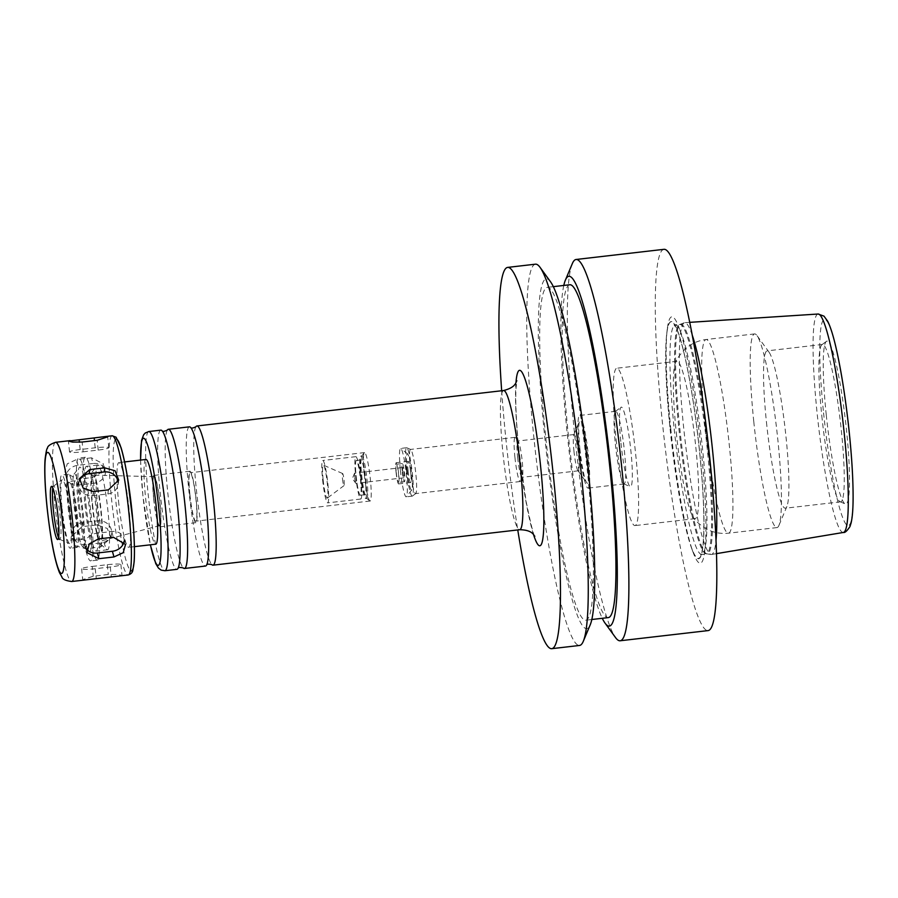 <?xml version="1.0" encoding="UTF-8"?>
<svg xmlns="http://www.w3.org/2000/svg" width="898" height="898" viewBox="0 0 898 898"><rect width="100%" height="100%" fill="white"/><g stroke="black" fill="none" stroke-linecap="round" stroke-linejoin="round"><path stroke-width="0.67" stroke-dasharray="4.49 3.37" d="M97.051 524.926L82.01 526.666L71.717 536.454L75.353 545.726L85.68 548.678L100.711 546.938L110.892 537.969L107.3 528.439L97.051 524.926L97.601 520.829A12.179 11.068 -172.3 0 1 111.509 533.468A12.179 11.068 -172.3 0 1 101.261 542.841L86.23 544.581A12.179 11.068 -172.3 0 1 72.323 531.942A12.179 11.068 -172.3 0 1 82.571 522.569L97.601 520.829M91.506 457.823L76.465 459.563L67.227 463.839L64.88 472.056L77.116 479.296L92.157 477.556L101.193 472.55L103.416 463.873L91.506 457.823L93.066 463.514A12.179 9.777 -15.4 0 1 105.145 470.159A12.179 9.777 -15.4 0 1 93.718 483.259L78.687 484.987A12.179 9.777 -15.4 0 1 66.609 478.353A12.179 9.777 -15.4 0 1 78.036 465.254L93.066 463.514M83.155 451.817L98.196 450.078A12.179 1.291 -5.9 0 0 108.815 447.687A12.179 1.291 -5.9 0 0 95.188 447.799L80.147 449.539A12.179 1.291 -5.9 0 0 69.539 451.93A12.179 1.291 -5.9 0 0 83.155 451.817L82.145 442.029M79.484 480.823A12.179 11.068 7.7 0 0 78.923 483.057A12.179 11.068 7.7 0 0 92.831 495.685L107.861 493.945A12.179 11.068 7.7 0 0 118.098 484.572A12.179 11.068 7.7 0 0 118.154 482.316M124.014 541.427A12.179 9.777 164.6 0 0 123.823 538.171A12.179 9.777 164.6 0 0 111.745 531.526L96.703 533.266A12.179 9.777 164.6 0 0 85.288 546.354A12.179 9.777 164.6 0 0 86.825 549.329M120.253 575.887L122.005 575.416L117.806 574.428L108.276 574.495L93.246 576.235L82.739 579.659L86.264 579.827M92.236 566.436L107.266 564.707A12.179 1.291 174.1 0 1 120.893 564.584A12.179 1.291 174.1 0 1 110.274 566.975L95.244 568.715A12.179 1.291 174.1 0 1 81.617 568.827A12.179 1.291 174.1 0 1 92.236 566.436L93.246 576.235M572.295 263.675A191.914 21.597 -96.6 0 0 574.417 432.207A191.914 21.597 -96.6 0 0 615.512 637.546M664.015 249.318A191.914 21.597 -96.6 0 0 662.354 422.038A191.914 21.597 -96.6 0 0 708.084 630.598M563.798 285.441A176.053 19.812 -96.6 0 0 567.345 434.733A176.053 19.812 -96.6 0 0 602.266 618.307M569.837 284.745A167.544 18.858 -96.6 0 0 568.4 435.53A167.544 18.858 -96.6 0 0 608.316 617.6M545.849 438.134A167.544 18.858 -96.6 0 0 585.765 620.215A167.544 18.858 -96.6 0 0 585.26 451.615A167.544 18.858 -96.6 0 0 547.286 287.349A167.544 18.858 -96.6 0 0 545.849 438.134M550.564 281.837A176.053 19.812 -96.6 0 0 544.794 437.337A176.053 19.812 -96.6 0 0 590.211 624.817M535.455 264.18A191.914 21.597 -96.6 0 0 533.805 436.899A191.914 21.597 -96.6 0 0 579.524 645.46M501.668 390.742A191.914 21.597 -96.6 0 0 506.001 440.11A191.914 21.597 -96.6 0 0 517.764 529.943M195.887 426.808A70.066 7.891 -96.6 0 0 196.314 489.028A70.066 7.891 -96.6 0 0 211.816 564.595M189.411 426.842A70.066 7.891 -96.6 0 0 188.804 489.904A70.066 7.891 -96.6 0 0 205.496 566.043M167.32 430.108A70.066 7.891 -96.6 0 0 167.746 492.329A70.066 7.891 -96.6 0 0 183.248 567.906M160.832 430.142A70.066 7.891 -96.6 0 0 160.226 493.204A70.066 7.891 -96.6 0 0 176.928 569.343M145.947 459.462A42.644 4.804 -96.6 0 0 145.577 497.851A42.644 4.804 -96.6 0 0 155.736 544.188M118.514 500.972A42.644 4.804 -96.6 0 0 128.672 547.32A42.644 4.804 -96.6 0 0 128.549 504.407A42.644 4.804 -96.6 0 0 118.884 462.593A42.644 4.804 -96.6 0 0 118.514 500.972M58.55 537.734A26.772 3.02 -96.6 0 0 59.594 539.271A26.772 3.02 -96.6 0 0 59.796 539.305A26.772 3.02 -96.6 0 0 59.717 512.365A26.772 3.02 -96.6 0 0 53.655 486.11A26.772 3.02 -96.6 0 0 53.465 486.188A26.772 3.02 -96.6 0 0 52.791 487.928M62.074 508.616A32.227 3.626 -96.6 0 0 69.505 543.604A32.227 3.626 -96.6 0 0 69.651 511.209A32.227 3.626 -96.6 0 0 62.119 479.712A32.227 3.626 -96.6 0 0 62.074 508.616M61.502 508.189A36.863 4.153 -96.6 0 0 70.28 548.24A36.863 4.153 -96.6 0 0 70.167 511.153A36.863 4.153 -96.6 0 0 61.816 475.02A36.863 4.153 -96.6 0 0 61.502 508.189M68.113 507.426A36.863 4.153 -96.6 0 0 76.891 547.477A36.863 4.153 -96.6 0 0 76.779 510.39A36.863 4.153 -96.6 0 0 68.428 474.256A36.863 4.153 -96.6 0 0 68.113 507.426M69.011 508.111A29.544 3.323 -96.6 0 0 76.061 540.214A29.544 3.323 -96.6 0 0 75.971 510.479A29.544 3.323 -96.6 0 0 69.269 481.519A29.544 3.323 -96.6 0 0 69.011 508.111M75.028 507.415A29.544 3.323 -96.6 0 0 82.066 539.518A29.544 3.323 -96.6 0 0 81.976 509.783A29.544 3.323 -96.6 0 0 75.286 480.823A29.544 3.323 -96.6 0 0 75.028 507.415M74.164 506.753A36.549 4.12 -96.6 0 0 82.38 546.298A36.549 4.12 -96.6 0 0 82.762 509.694A36.549 4.12 -96.6 0 0 74.04 474.144A36.549 4.12 -96.6 0 0 74.164 506.753M79.428 505.495A42.644 4.804 -96.6 0 0 89.014 551.63A42.644 4.804 -96.6 0 0 89.463 508.919A42.644 4.804 -96.6 0 0 79.282 467.443A42.644 4.804 -96.6 0 0 79.428 505.495M78.294 504.642A51.781 5.826 -96.6 0 0 90.631 560.913A51.781 5.826 -96.6 0 0 90.485 508.807A51.781 5.826 -96.6 0 0 78.743 458.036A51.781 5.826 -96.6 0 0 78.294 504.642M84.906 503.879A51.781 5.826 -96.6 0 0 97.253 560.15A51.781 5.826 -96.6 0 0 97.096 508.044A51.781 5.826 -96.6 0 0 85.355 457.273A51.781 5.826 -96.6 0 0 84.906 503.879M86.04 504.732A42.644 4.804 -96.6 0 0 96.198 551.08A42.644 4.804 -96.6 0 0 96.075 508.156A42.644 4.804 -96.6 0 0 86.41 466.343A42.644 4.804 -96.6 0 0 86.04 504.732M97.467 503.408A42.644 4.804 -96.6 0 0 107.053 549.542A42.644 4.804 -96.6 0 0 107.625 549.756A42.644 4.804 -96.6 0 0 107.502 506.842A42.644 4.804 -96.6 0 0 97.837 465.029A42.644 4.804 -96.6 0 0 97.321 465.366A42.644 4.804 -96.6 0 0 97.467 503.408M92.202 504.676A36.549 4.12 -96.6 0 0 100.419 544.222A36.549 4.12 -96.6 0 0 100.8 507.617A36.549 4.12 -96.6 0 0 92.079 472.056A36.549 4.12 -96.6 0 0 92.202 504.676M92.617 504.979A33.204 3.738 -96.6 0 0 100.587 541.056A33.204 3.738 -96.6 0 0 100.43 507.651A33.204 3.738 -96.6 0 0 92.965 475.098A33.204 3.738 -96.6 0 0 92.617 504.979M153.805 498.828A24.639 2.773 -96.6 0 0 159.721 525.599A24.639 2.773 -96.6 0 0 159.608 500.815A24.639 2.773 -96.6 0 0 154.063 476.658A24.639 2.773 -96.6 0 0 153.805 498.828M153.659 498.716A25.896 2.919 -96.6 0 0 159.822 526.857A25.896 2.919 -96.6 0 0 159.743 500.803A25.896 2.919 -96.6 0 0 153.884 475.412A25.896 2.919 -96.6 0 0 153.659 498.716M189.736 494.54A25.896 2.919 -96.6 0 0 195.91 522.681A25.896 2.919 -96.6 0 0 195.831 496.628A25.896 2.919 -96.6 0 0 189.961 471.237A25.896 2.919 -96.6 0 0 189.736 494.54M189.927 494.686A24.369 2.739 -96.6 0 0 195.73 521.177A24.369 2.739 -96.6 0 0 195.663 496.65A24.369 2.739 -96.6 0 0 190.14 472.752A24.369 2.739 -96.6 0 0 189.927 494.686M364.319 474.526A24.369 2.739 -96.6 0 0 369.796 500.893A24.369 2.739 -96.6 0 0 370.122 501.017A24.369 2.739 -96.6 0 0 370.055 476.49A24.369 2.739 -96.6 0 0 364.532 452.592A24.369 2.739 -96.6 0 0 364.24 452.783A24.369 2.739 -96.6 0 0 364.319 474.526M361.692 475.165A21.328 2.402 -96.6 0 0 366.485 498.233A21.328 2.402 -96.6 0 0 366.766 498.334A21.328 2.402 -96.6 0 0 366.71 476.872A21.328 2.402 -96.6 0 0 361.872 455.971A21.328 2.402 -96.6 0 0 361.613 456.139A21.328 2.402 -96.6 0 0 361.692 475.165M360.491 475.3A21.328 2.402 -96.6 0 0 365.565 498.469A21.328 2.402 -96.6 0 0 365.497 477.018A21.328 2.402 -96.6 0 0 360.67 456.105A21.328 2.402 -96.6 0 0 360.491 475.3M360.962 475.659A17.5 1.964 -96.6 0 0 365.127 494.675A17.5 1.964 -96.6 0 0 365.071 477.062A17.5 1.964 -96.6 0 0 361.108 459.911A17.5 1.964 -96.6 0 0 360.962 475.659M356.147 476.209A17.5 1.964 -96.6 0 0 360.322 495.236A17.5 1.964 -96.6 0 0 360.266 477.624A17.5 1.964 -96.6 0 0 356.293 460.461A17.5 1.964 -96.6 0 0 356.147 476.209M355.675 475.861A21.328 2.402 -96.6 0 0 360.76 499.03A21.328 2.402 -96.6 0 0 360.693 477.568A21.328 2.402 -96.6 0 0 355.855 456.667A21.328 2.402 -96.6 0 0 355.675 475.861M322.595 479.678A21.328 2.402 -96.6 0 0 327.68 502.858A21.328 2.402 -96.6 0 0 327.613 481.395A21.328 2.402 -96.6 0 0 322.786 460.483A21.328 2.402 -96.6 0 0 322.595 479.678M323.179 480.116A16.647 1.875 -96.6 0 0 327.265 498.154A16.647 1.875 -96.6 0 0 327.096 481.451A16.647 1.875 -96.6 0 0 323.448 465.153A16.647 1.875 -96.6 0 0 323.179 480.116M342.52 479.016A6.095 0.685 -96.6 0 0 344.013 485.616A6.095 0.685 -96.6 0 0 343.956 479.51A6.095 0.685 -96.6 0 0 342.621 473.538A6.095 0.685 -96.6 0 0 342.52 479.016M354.665 477.714A5.175 0.584 -96.6 0 0 355.765 483.247A5.175 0.584 -96.6 0 0 355.9 483.337A5.175 0.584 -96.6 0 0 355.877 478.129A5.175 0.584 -96.6 0 0 354.71 473.055A5.175 0.584 -96.6 0 0 354.609 473.167A5.175 0.584 -96.6 0 0 354.665 477.714M402.775 472.146A5.175 0.584 -96.6 0 0 403.999 477.781A5.175 0.584 -96.6 0 0 403.988 472.573A5.175 0.584 -96.6 0 0 402.82 467.488A5.175 0.584 -96.6 0 0 402.775 472.146M402.282 471.776A9.137 1.033 -96.6 0 0 404.459 481.71A9.137 1.033 -96.6 0 0 404.437 472.516A9.137 1.033 -96.6 0 0 402.36 463.559A9.137 1.033 -96.6 0 0 402.282 471.776M396.265 472.471A9.137 1.033 -96.6 0 0 398.443 482.406A9.137 1.033 -96.6 0 0 398.42 473.212A9.137 1.033 -96.6 0 0 396.344 464.255A9.137 1.033 -96.6 0 0 396.265 472.471M396.074 472.337A10.664 1.201 -96.6 0 0 398.622 483.921A10.664 1.201 -96.6 0 0 398.589 473.19A10.664 1.201 -96.6 0 0 396.175 462.739A10.664 1.201 -96.6 0 0 396.074 472.337M408.107 470.945A10.664 1.201 -96.6 0 0 410.644 482.529A10.664 1.201 -96.6 0 0 410.611 471.798A10.664 1.201 -96.6 0 0 408.197 461.348A10.664 1.201 -96.6 0 0 408.107 470.945M407.164 470.238A18.274 2.054 -96.6 0 0 411.744 489.949A18.274 2.054 -96.6 0 0 411.464 471.708A18.274 2.054 -96.6 0 0 407.569 453.872A18.274 2.054 -96.6 0 0 407.164 470.238M400.396 470.361A24.369 2.739 -96.6 0 0 406.21 496.841A24.369 2.739 -96.6 0 0 406.502 496.65A24.369 2.739 -96.6 0 0 406.132 472.314A24.369 2.739 -96.6 0 0 400.935 448.551A24.369 2.739 -96.6 0 0 400.609 448.428A24.369 2.739 -96.6 0 0 400.396 470.361M406.412 469.665A24.369 2.739 -96.6 0 0 412.216 496.145A24.369 2.739 -96.6 0 0 412.395 496.078A24.369 2.739 -96.6 0 0 412.148 471.63A24.369 2.739 -96.6 0 0 406.805 447.765A24.369 2.739 -96.6 0 0 406.626 447.732A24.369 2.739 -96.6 0 0 406.412 469.665M410.319 469.441A22.237 2.503 -96.6 0 0 415.617 493.608A22.237 2.503 -96.6 0 0 415.774 493.541A22.237 2.503 -96.6 0 0 415.55 471.226A22.237 2.503 -96.6 0 0 410.678 449.46A22.237 2.503 -96.6 0 0 410.521 449.427A22.237 2.503 -96.6 0 0 410.319 469.441M514.924 457.351A22.237 2.503 -96.6 0 0 520.223 481.519A22.237 2.503 -96.6 0 0 520.66 481.036A22.237 2.503 -96.6 0 0 520.155 459.136A22.237 2.503 -96.6 0 0 515.654 437.708A22.237 2.503 -96.6 0 0 515.115 437.337A22.237 2.503 -96.6 0 0 514.924 457.351M517.663 457.464A18.274 2.054 -96.6 0 0 522.019 477.321A18.274 2.054 -96.6 0 0 522.378 476.928A18.274 2.054 -96.6 0 0 521.962 458.934A18.274 2.054 -96.6 0 0 518.269 441.311A18.274 2.054 -96.6 0 0 517.82 441.008A18.274 2.054 -96.6 0 0 517.663 457.464M573.934 450.953A18.274 2.054 -96.6 0 0 577.841 470.507A18.274 2.054 -96.6 0 0 578.29 470.821A18.274 2.054 -96.6 0 0 578.233 452.424A18.274 2.054 -96.6 0 0 574.091 434.509A18.274 2.054 -96.6 0 0 573.721 434.901A18.274 2.054 -96.6 0 0 573.934 450.953M579.906 448.82A31.666 3.57 -96.6 0 0 586.686 482.709A31.666 3.57 -96.6 0 0 587.359 451.368A31.666 3.57 -96.6 0 0 579.558 421.016A31.666 3.57 -96.6 0 0 579.906 448.82M579.3 448.371A36.549 4.12 -96.6 0 0 588.01 488.097A36.549 4.12 -96.6 0 0 587.909 451.312A36.549 4.12 -96.6 0 0 579.614 415.471A36.549 4.12 -96.6 0 0 579.3 448.371M615.388 444.196A36.549 4.12 -96.6 0 0 623.818 483.876A36.549 4.12 -96.6 0 0 624.099 483.921A36.549 4.12 -96.6 0 0 623.987 447.137A36.549 4.12 -96.6 0 0 615.702 411.295A36.549 4.12 -96.6 0 0 615.444 411.407A36.549 4.12 -96.6 0 0 615.388 444.196M620.967 443.174A40.073 4.512 -96.6 0 0 630.205 486.671A40.073 4.512 -96.6 0 0 630.396 446.396A40.073 4.512 -96.6 0 0 621.023 407.232A40.073 4.512 -96.6 0 0 620.967 443.174M616.129 439.515A79.204 8.913 -96.6 0 0 635.009 525.588A79.204 8.913 -96.6 0 0 634.763 445.891A79.204 8.913 -96.6 0 0 616.814 368.236A79.204 8.913 -96.6 0 0 616.129 439.515M676.273 432.567A79.204 8.913 -96.6 0 0 693.222 517.315A79.204 8.913 -96.6 0 0 695.142 518.64A79.204 8.913 -96.6 0 0 694.906 438.942A79.204 8.913 -96.6 0 0 676.957 361.288A79.204 8.913 -96.6 0 0 675.397 363.017A79.204 8.913 -96.6 0 0 676.273 432.567M753.781 421.645A97.478 10.967 -96.6 0 0 777.006 527.575A97.478 10.967 -96.6 0 0 778.925 525.442A97.478 10.967 -96.6 0 0 776.714 429.48A97.478 10.967 -96.6 0 0 756.98 335.549A97.478 10.967 -96.6 0 0 754.623 333.91A97.478 10.967 -96.6 0 0 753.781 421.645M766.454 422.139A79.204 8.913 -96.6 0 0 785.323 508.212A79.204 8.913 -96.6 0 0 786.884 506.483A79.204 8.913 -96.6 0 0 785.088 428.514A79.204 8.913 -96.6 0 0 769.047 352.196A79.204 8.913 -96.6 0 0 767.139 350.86A79.204 8.913 -96.6 0 0 766.454 422.139M821.793 415.74A79.204 8.913 -96.6 0 0 840.068 501.713A79.204 8.913 -96.6 0 0 840.674 501.814A79.204 8.913 -96.6 0 0 840.427 422.116A79.204 8.913 -96.6 0 0 822.478 344.462A79.204 8.913 -96.6 0 0 821.917 344.697A79.204 8.913 -96.6 0 0 821.793 415.74M826.261 414.921A82.01 9.227 -96.6 0 0 845.186 503.958A82.01 9.227 -96.6 0 0 845.557 421.521A82.01 9.227 -96.6 0 0 826.396 341.352A82.01 9.227 -96.6 0 0 826.261 414.921M692.268 335.212A116.673 13.133 -96.6 0 0 684.747 322.674A116.673 13.133 -96.6 0 0 684.287 322.775A116.673 13.133 -96.6 0 0 683.67 427.673A116.673 13.133 -96.6 0 0 711.07 554.459A116.673 13.133 -96.6 0 0 711.542 554.459A116.673 13.133 -96.6 0 0 715.998 540.529M670.099 428.952A119.434 13.448 -96.6 0 0 691.628 548.274A119.434 13.448 -96.6 0 0 698.195 438.561A119.434 13.448 -96.6 0 0 666.776 333.237A119.434 13.448 -96.6 0 0 670.099 428.952M670.739 428.391A123.98 13.953 -96.6 0 0 693.088 552.248A123.98 13.953 -96.6 0 0 699.912 438.359A123.98 13.953 -96.6 0 0 667.281 329.027A123.98 13.953 -96.6 0 0 670.739 428.391M82.571 522.569L82.01 526.666M86.23 544.581L85.68 548.678M101.261 542.841L100.711 546.938M78.036 465.254L76.465 459.563M78.687 484.987L77.116 479.296M93.718 483.259L92.157 477.556M98.196 450.078L97.186 440.289M80.147 449.539L79.394 442.254M95.188 447.799L94.447 440.604M107.861 493.945L108.411 489.859M92.831 495.685L93.381 491.599M96.703 533.266L98.275 538.957M111.745 531.526L113.305 537.217M107.266 564.707L108.276 574.495M95.244 568.715L96.254 578.503M110.274 566.975L111.285 576.763M515.968 382.683A88.341 9.945 -96.6 0 0 518.786 449.786A88.341 9.945 -96.6 0 0 533.524 534.534M503.61 390.529A70.066 7.891 -96.6 0 0 503.003 453.58A70.066 7.891 -96.6 0 0 519.695 529.719M148.81 431.534A70.066 7.891 -96.6 0 0 148.204 494.596A70.066 7.891 -96.6 0 0 164.895 570.735M140.616 460.079A63.971 7.195 -96.6 0 0 142.939 495.853A63.971 7.195 -96.6 0 0 150.404 544.805M115.27 439.627A66.407 7.476 -96.6 0 0 115.584 498.76A66.407 7.476 -96.6 0 0 130.401 570.499M112.127 435.777A70.066 7.891 -96.6 0 0 111.52 498.828A70.066 7.891 -96.6 0 0 128.212 574.978M55.597 442.31A70.066 7.891 -96.6 0 0 54.991 505.361A70.066 7.891 -96.6 0 0 71.683 581.511M705.256 427.246A97.478 10.967 -96.6 0 0 728.491 533.188A97.478 10.967 -96.6 0 0 728.199 435.092A97.478 10.967 -96.6 0 0 706.097 339.523A97.478 10.967 -96.6 0 0 705.256 427.246M823.567 412.889A103.865 11.696 -96.6 0 0 851.989 516.406A103.865 11.696 -96.6 0 0 833.602 338.467A103.865 11.696 -96.6 0 0 823.567 412.889M818.123 314.019A109.949 12.381 -96.6 0 0 817.101 412.979A109.949 12.381 -96.6 0 0 843.368 532.458M679.775 428.245A115.573 13.01 -96.6 0 0 706.917 553.841A115.573 13.01 -96.6 0 0 706.973 437.551A115.573 13.01 -96.6 0 0 680.392 324.324A115.573 13.01 -96.6 0 0 679.775 428.245M678.854 428.368A115.449 12.999 -96.6 0 0 706.367 553.83A115.449 12.999 -96.6 0 0 706.019 437.652A115.449 12.999 -96.6 0 0 679.853 324.459A115.449 12.999 -96.6 0 0 678.854 428.368M674.196 428.907A115.449 12.999 -96.6 0 0 701.708 554.369A115.449 12.999 -96.6 0 0 701.36 438.19A115.449 12.999 -96.6 0 0 675.195 324.997A115.449 12.999 -96.6 0 0 674.196 428.907M670.144 428.975A119.108 13.403 -96.6 0 0 702.741 547.69A119.108 13.403 -96.6 0 0 681.649 343.642A119.108 13.403 -96.6 0 0 670.144 428.975M72.323 531.942L71.717 536.454M111.509 533.468L110.903 537.969M66.609 478.353L64.88 472.067M105.145 470.159L103.416 463.873M69.539 451.93L68.416 441.098M108.815 447.687L107.693 436.855M78.923 483.057L79.529 478.544M118.098 484.572L118.716 480.071M85.288 546.354L87.016 552.652M123.823 538.171L125.54 544.457M81.617 568.827L82.739 579.659M120.893 564.584L122.005 575.416M553.336 286.653L547.286 287.349M591.816 619.508L585.765 620.215M534.826 536.218C533.962 536.869 531.044 525.218 526.071 501.241L518.932 449.999C516.294 423.609 515.317 403.191 515.991 388.722L516.855 380.752M140.537 460.09L142.894 495.786L150.336 544.817M124.609 461.931L118.884 462.593M134.408 546.658L128.672 547.32M53.655 486.11L51.545 486.357M59.796 539.305L57.697 539.552M59.594 539.271L69.505 543.604M53.465 486.188L62.119 479.712M68.428 474.256L61.816 475.02M76.891 547.477L70.28 548.24M75.286 480.823L69.269 481.519M82.066 539.518L76.061 540.214M82.38 546.298L89.014 551.63M74.04 474.144L79.282 467.443M85.355 457.273L78.743 458.036M97.253 560.15L90.631 560.913M97.837 465.029L86.41 466.343M107.625 549.756L96.198 551.08M100.419 544.222L107.053 549.542M92.079 472.056L97.321 465.366M154.063 476.658L92.965 475.098M159.721 525.599L100.587 541.056M189.961 471.237L153.884 475.412M195.91 522.681L159.822 526.857M364.532 452.592L190.14 472.752M370.122 501.017L195.73 521.177M366.485 498.233L369.796 500.893M361.613 456.139L364.24 452.783M361.872 455.971L360.67 456.105M366.766 498.334L365.565 498.469M361.108 459.911L356.293 460.461M365.127 494.675L360.322 495.236M355.855 456.667L322.786 460.483M360.76 499.03L327.68 502.858M342.621 473.538L323.448 465.153M344.013 485.616L327.265 498.154M354.609 473.167L352.353 478.533L355.765 483.247M402.82 467.488L354.71 473.055M403.999 477.781L355.9 483.337M402.36 463.559L396.344 464.255M404.459 481.71L398.443 482.406M408.197 461.348L396.175 462.739M410.644 482.529L398.622 483.921M407.569 453.872L400.935 448.551M411.744 489.949L406.502 496.65M406.626 447.732L400.609 448.428M412.216 496.145L406.21 496.841M410.678 449.46L406.805 447.765M415.774 493.541L412.395 496.078M515.115 437.337L410.521 449.427M520.223 481.519L415.617 493.608M518.269 441.311L515.654 437.708M522.378 476.928L520.66 481.036M574.091 434.509L517.82 441.008M578.29 470.821L522.019 477.321M577.841 470.507L586.686 482.709M573.721 434.901L579.558 421.016M615.702 411.295L579.614 415.471M624.099 483.921L588.01 488.097M623.818 483.876L630.205 486.671M615.444 411.407L621.023 407.232M676.957 361.288L616.814 368.236M695.142 518.64L635.009 525.588M777.006 527.575L728.491 533.188C720.23 534.041 712.541 532.447 705.435 528.394C698.588 523.714 694.513 520.021 693.222 517.315M754.623 333.91L706.097 339.523C697.858 340.566 690.742 343.878 684.747 349.445C679.146 355.563 676.026 360.087 675.397 363.017M769.047 352.196L756.98 335.549M786.884 506.483L778.925 525.442M822.478 344.462L767.139 350.86M840.674 501.814L785.323 508.212M840.068 501.713L845.186 503.958M821.917 344.697L826.396 341.352M689.743 322.348L684.747 322.674M716.481 553.639L711.542 554.459M684.287 322.775L679.853 324.459L674.072 324.795L676.16 328.039C678.72 333.27 681.571 342.576 684.691 355.978C689.72 378.114 694.109 404.818 697.847 436.102C701.798 470.069 703.808 499.198 703.886 523.478C703.852 536.611 703.201 545.883 701.922 551.305L700.665 554.829L706.367 553.83L711.07 554.459M691.628 548.274L693.088 552.248M666.776 333.237L667.281 329.027"/><path stroke-width="1.35" d="M97.186 440.289L82.145 442.029L72.615 442.097L68.416 441.098L104.168 436.697L107.693 436.855L97.186 440.289M108.411 489.859L93.381 491.599L83.132 488.085L79.529 478.544L89.721 469.587L104.752 467.847L115.079 470.799L118.704 480.071L108.411 489.859M118.154 482.316A12.179 11.068 7.7 0 0 104.202 471.944L89.16 473.673A12.179 11.068 7.7 0 0 79.484 480.823M113.956 556.962L98.926 558.691L87.016 552.64L89.228 543.964L98.275 538.957L113.305 537.217L125.54 544.457L123.206 552.685L113.956 556.962L112.396 551.26A12.179 9.777 164.6 0 0 124.014 541.427M86.825 549.329A12.179 9.777 164.6 0 0 97.366 553L112.396 551.26M71.683 581.511A70.066 7.891 -96.6 0 0 71.481 511.007A70.066 7.891 -96.6 0 0 55.597 442.31C50.165 444.184 47.448 446.183 47.426 448.304C46.763 448.315 45.955 452.154 45.023 459.81C44.328 471.383 45.001 487.165 47.033 507.157C50.501 538.688 54.643 560.498 59.459 572.598L61.895 576.943C62.366 579.199 65.621 580.725 71.683 581.511L128.212 574.978A70.066 7.891 -96.6 0 0 127.999 504.474A70.066 7.891 -96.6 0 0 112.127 435.777L104.168 436.697M602.266 618.307A176.053 19.812 -96.6 0 0 605.039 623.111L615.512 637.546A191.914 21.597 -96.6 0 0 620.148 640.768A191.914 21.597 -96.6 0 0 619.575 447.642A191.914 21.597 -96.6 0 0 576.078 259.488A191.914 21.597 -96.6 0 0 572.295 263.675L565.392 280.131A176.053 19.812 -96.6 0 0 563.798 285.441M620.148 640.768L708.084 630.598A191.914 21.597 -96.6 0 0 707.512 437.483A191.914 21.597 -96.6 0 0 664.015 249.318L576.078 259.488M605.039 623.111A176.053 19.812 -96.6 0 0 608.765 448.899A176.053 19.812 -96.6 0 0 565.392 280.131M591.816 619.508L608.316 617.6A167.544 18.858 -96.6 0 0 607.811 449.011A167.544 18.858 -96.6 0 0 569.837 284.745L553.336 286.653M517.764 529.943A191.914 21.597 -96.6 0 0 551.731 648.682L579.524 645.46A191.914 21.597 -96.6 0 0 583.307 641.273L590.211 624.817A176.053 19.812 -96.6 0 0 586.214 451.503A176.053 19.812 -96.6 0 0 550.564 281.837L540.091 267.402A191.914 21.597 -96.6 0 0 535.455 264.18L507.662 267.402A191.914 21.597 -96.6 0 0 501.668 390.742M583.307 641.273A191.914 21.597 -96.6 0 0 578.952 452.345A191.914 21.597 -96.6 0 0 540.091 267.402M551.731 648.682A191.914 21.597 -96.6 0 0 551.159 455.555A191.914 21.597 -96.6 0 0 507.662 267.402M150.336 544.817L155.792 563.708L158.441 568.075L161.124 570.107L164.895 570.735L176.928 569.343A70.066 7.891 -96.6 0 0 177.95 568.513C178.062 567.413 179.825 567.199 183.248 567.906A70.066 7.891 -96.6 0 0 184.438 568.479L205.496 566.043A70.066 7.891 -96.6 0 0 206.518 565.212C206.63 564.101 208.392 563.899 211.816 564.595A70.066 7.891 -96.6 0 0 213.006 565.168A70.066 7.891 -96.6 0 0 212.792 494.663A70.066 7.891 -96.6 0 0 196.92 425.978A70.066 7.891 -96.6 0 0 195.887 426.808C192.711 428.267 190.948 428.469 190.589 427.414A70.066 7.891 -96.6 0 0 189.411 426.842L168.341 429.278A70.066 7.891 -96.6 0 0 167.32 430.108C164.143 431.568 162.381 431.77 162.022 430.714A70.066 7.891 -96.6 0 0 160.832 430.142L148.81 431.534L145.252 433.016L143.658 434.722L141.536 440.458L140.537 460.09M206.518 565.212A70.066 7.891 -96.6 0 0 205.283 495.539A70.066 7.891 -96.6 0 0 190.589 427.414M184.438 568.479A70.066 7.891 -96.6 0 0 184.225 497.975A70.066 7.891 -96.6 0 0 168.341 429.278M177.95 568.513A70.066 7.891 -96.6 0 0 176.715 498.839A70.066 7.891 -96.6 0 0 162.022 430.714M134.408 546.658L155.736 544.188A42.644 4.804 -96.6 0 0 155.612 501.275A42.644 4.804 -96.6 0 0 145.947 459.462L124.609 461.931M51.321 510.446A26.772 3.02 -96.6 0 0 57.697 539.552A26.772 3.02 -96.6 0 0 57.618 512.601A26.772 3.02 -96.6 0 0 51.545 486.357A26.772 3.02 -96.6 0 0 51.321 510.446M52.791 487.928A26.772 3.02 -96.6 0 0 53.42 510.21A26.772 3.02 -96.6 0 0 58.55 537.734M715.998 540.529A116.673 13.133 -96.6 0 0 711.115 437.068A116.673 13.133 -96.6 0 0 692.268 335.212M79.394 442.254L79.136 439.751M94.447 440.604L94.178 438.011M89.16 473.673L89.721 469.587M104.202 471.944L104.752 467.847M97.366 553L98.926 558.691M533.524 534.534A88.341 9.945 -96.6 0 0 543.784 513.6A88.341 9.945 -96.6 0 0 530.729 400.721A88.341 9.945 -96.6 0 0 515.968 382.683M534.826 536.218L534.815 536.218C533.681 535.803 533.255 529.955 519.695 529.719A70.066 7.891 -96.6 0 0 519.493 459.215A70.066 7.891 -96.6 0 0 503.61 390.529C516.754 387.206 515.834 381.403 516.855 380.752L516.855 380.752M164.895 570.735A70.066 7.891 -96.6 0 0 164.682 500.231A70.066 7.891 -96.6 0 0 148.81 431.534M150.404 544.805A63.971 7.195 -96.6 0 0 161.09 547.017A63.971 7.195 -96.6 0 0 150.516 455.499A63.971 7.195 -96.6 0 0 140.616 460.079M130.401 570.499A66.407 7.476 -96.6 0 0 131.198 504.104A66.407 7.476 -96.6 0 0 115.27 439.627M47.1 507.258A60.918 6.858 -96.6 0 0 63.78 567.985A60.918 6.858 -96.6 0 0 52.993 463.615A60.918 6.858 -96.6 0 0 47.1 507.258M818.123 314.019L823.982 316.141L827.675 321.237C830.302 326.468 832.929 334.617 835.544 345.685C840.517 366.912 844.771 392.841 848.296 423.474C851.607 453.221 853.212 478.454 853.1 499.176C853.021 509.716 852.348 517.708 851.057 523.13L849.957 526.576C847.061 530.976 844.872 532.941 843.368 532.458A109.949 12.381 -96.6 0 0 842.964 421.824A109.949 12.381 -96.6 0 0 818.123 314.019L689.743 322.348M503.61 390.529L196.92 425.978M519.695 529.719L213.006 565.168M128.212 574.978C130.94 574.103 132.477 572.554 132.837 570.32L134.172 561.721C134.779 552.45 134.431 539.732 133.151 523.568L127.269 476.052C125.237 464.064 123.149 454.556 121.017 447.53L116.078 437.191L112.127 435.777M70.167 440.626L55.597 442.31M843.368 532.458L716.481 553.639"/></g></svg>
